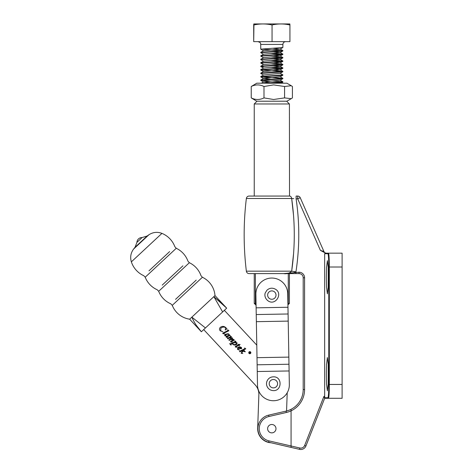 <?xml version="1.0" encoding="UTF-8"?>
<svg xmlns="http://www.w3.org/2000/svg" width="473" height="473" viewBox="0 0 473 473"><rect width="100%" height="100%" fill="white"/><g stroke="black" fill="none" stroke-linecap="round" stroke-linejoin="round"><path stroke-width="0.71" d="M268.67 415.134L268.983 416.482A12.517 12.517 0 0 0 268.983 440.877L299.841 448.002A4.156 4.156 0 0 0 304.642 445.471L323.922 396.38L324.661 398.296L305.93 445.98A5.54 5.54 0 0 1 299.533 449.35L268.67 442.225A13.9 13.9 0 0 1 268.67 415.134L286.023 411.132A22.16 22.16 0 0 0 291.066 409.299L291.066 410.836L291.066 409.299A22.16 22.16 0 0 0 303.193 389.539L303.193 277.769A4.156 4.156 0 0 0 299.042 273.613L249.105 273.613L254.238 273.613L254.238 303.394L255.379 303.394L255.379 273.613M324.661 253.717L324.661 398.296L328.487 398.296A0.556 0.556 -90 0 1 327.937 397.74C328.445 396.894 328.729 392.466 328.782 384.448L328.782 267.009C328.729 258.991 328.445 254.563 327.937 253.717L324.661 253.717L325.211 253.161L342.109 253.161L342.109 267.009L329.332 267.009L329.332 384.448C329.279 392.797 328.995 397.415 328.487 398.296L342.109 398.296L342.109 267.009M328.611 253.309L325.211 253.161M325.655 253.161L326.465 253.161L325.655 253.161L320.41 250.394L323.928 251.506L300.231 197.714L297.694 198.831L296.11 198.831C299.711 223.114 299.657 247.456 295.956 271.845L295.885 272.229L294.206 272.347M326.34 277.261L326.553 267.286L327.399 260.641L328.238 267.286L328.238 287.229L327.399 293.875L326.553 287.229L326.34 277.261M326.34 374.196L326.553 364.228L327.399 357.582L328.238 364.228L328.238 384.171L327.399 390.816L326.553 384.171L326.34 374.196M327.399 357.582L327.186 357.907M328.776 253.995L328.623 253.345M327.937 253.717A0.556 0.556 90 0 1 328.487 253.161C328.995 254.042 329.279 258.66 329.332 267.009L328.782 267.009M249.105 273.613A2.767 2.767 0 0 1 246.356 271.177L291.67 271.177C295.14 246.9 295.14 222.677 291.67 198.5L293.52 215.245M289.523 196.064L289.411 103.971L254.238 103.971L254.238 196.064L249.105 196.064L289.523 196.064A2.767 2.158 90 0 1 291.67 198.5L293.78 198.66M296.11 198.831L296.11 196.064L297.694 196.064A2.767 2.767 0 0 1 300.231 197.714M291.67 198.5L246.356 198.5A2.767 2.767 0 0 1 249.105 196.064M293.603 253.303L291.67 271.177C289.547 273.288 286.875 274.098 283.646 273.613L299.042 272.229A5.54 5.54 0 0 1 304.582 277.769L304.582 389.539A23.544 23.544 0 0 1 286.336 412.48L268.983 416.482M246.356 198.5A302.034 302.034 0 0 0 246.356 271.177M295.956 271.845L291.67 271.177M326.465 253.161A2.767 2.767 0 0 1 323.928 251.506A2.767 2.767 0 0 0 326.465 253.161M291.066 410.836L291.066 447.399M299.042 272.229L299.042 273.613A4.156 4.156 0 0 1 303.193 277.769A4.156 4.156 0 0 0 299.042 273.613A4.156 4.156 0 0 1 303.193 277.769L304.582 277.769M295.885 273.613L295.885 272.229M289.34 384.525L289.098 370.956L257.253 371.524L257.495 385.093A15.928 15.928 0 0 0 273.701 400.732A15.928 15.928 0 0 0 289.34 384.525L287.726 293.692A15.928 15.928 0 0 0 271.52 278.053A15.928 15.928 0 0 0 255.881 294.259L256.118 307.828L287.968 307.261M257.253 371.524L256.118 307.828M269.634 298.652A4.186 4.186 0 0 0 275.392 297.269A4.186 4.186 0 0 0 274.009 291.516A4.186 4.186 0 0 0 268.256 292.893A4.186 4.186 0 0 0 269.634 298.652A4.186 4.186 0 0 1 268.256 292.893A4.186 4.186 0 0 1 274.009 291.516M288.27 273.613L288.27 303.394L289.411 303.394L289.411 273.613M288.27 303.394L287.903 303.731L288.27 303.394M255.379 303.394L256.053 304.027M250.436 353.366A0.922 0.922 0 0 0 250.483 352.06A0.922 0.922 0 0 0 249.176 352.013A0.922 0.922 0 0 0 249.129 353.319A0.922 0.922 0 0 0 250.436 353.366M249.088 351.918A1.052 1.052 0 0 0 249.035 353.408A1.052 1.052 0 0 0 250.524 353.461A1.052 1.052 0 0 0 250.578 351.971A1.052 1.052 0 0 0 249.088 351.918M271.112 442.787A14.125 14.125 0 0 1 257.684 428.177L258.867 394.778A13.847 13.847 0 0 0 255.16 384.851L203.692 329.586M244.642 347.98L245.806 348.855L241.768 350.883L243.879 351.043L243.973 350.363L245.31 351.8L242.832 351.238L241.756 353.006L242.791 353.491L241.171 353.319L242.188 351.167L241.39 351.072L239.894 351.823L239.474 351.374L244.671 348.761L244.642 347.98M240.124 344.498L239.155 345.195L239.433 345.864L238.918 345.314L235.856 346.857L236.825 347.259L235.323 347.04L235.347 346.455L238.439 344.799L237.984 344.303L240.124 344.498M230.404 336.043L231.557 336.906L229.707 337.888L232.545 337.97L232.521 338.703L230.96 339.531L233.36 339.295L234.105 339.644L233.999 340.418L231.285 341.784L232.184 342.204L230.599 341.967L230.605 341.465L233.485 339.726L231.001 339.709L229.222 340.365L228.802 339.916L231.936 338.065L229.322 338.136L227.779 338.816L227.365 338.366L230.552 336.758L230.404 336.043M227.72 329.811L228.908 330.716L223.51 333.43L224.45 333.92L222.848 333.642L222.836 333.104L227.897 330.544L227.72 329.811M287.212 392.767L286.561 410.996M224.362 310.329L256.786 345.136M226.981 328.895L225.266 330.03L225.562 327.742L224.297 327.026L222.328 327.239L220.832 328.144L220.678 330.816L222.925 331.744L220.223 330.822C219.241 329.663 219.253 328.522 220.264 327.399C222.139 326.003 223.971 326.057 225.751 327.576L226.981 328.895M229.553 335.008L230.12 335.369L226.768 337.048L227.543 337.391L226.189 337.231L226.23 336.735L227.064 336.244L224.781 335.724L224.929 334.393L228.051 333.702L229.038 334.204L229.068 335.245L229.553 335.008M234.892 340.862L236.057 341.743L235.081 342.233L237.032 342.789L236.89 344.297C235.507 345.314 234.141 345.325 232.799 344.326L232.403 343.581L230.942 344.35L231.019 345.148L229.63 343.652L230.972 343.646L234.62 341.813L235.022 341.577L234.892 340.862M239.645 348.648L238.522 347.868L238.215 349.399L239.651 350.115L237.558 349.435L237.665 347.62C238.96 346.644 240.237 346.632 241.502 347.584L241.626 348.678L239.645 348.648M228.725 335.292L228.849 334.376L228.211 334.08L225.556 334.849L225.45 335.694L226.774 336.061L228.725 335.292M233.975 342.795L232.757 343.41L233.041 344.214C234.2 344.805 235.306 344.651 236.358 343.753L236.494 342.83L233.975 342.795M241.218 347.655L238.729 347.714L239.616 348.299L241.212 348.252L241.218 347.655M250.394 352.432L249.768 352.444L250.418 352.799L250.394 352.432M249.017 352.781L250.264 352.089L250.649 352.533L250.501 352.888L249.809 352.692L249.537 353.337L249.632 352.503L249.017 352.781M273.104 387.878A4.186 4.186 0 0 0 277.574 383.993A4.186 4.186 0 0 0 273.69 379.523A4.186 4.186 0 0 0 269.22 383.408A4.186 4.186 0 0 0 273.104 387.878A4.186 4.186 0 0 1 269.22 383.408A4.186 4.186 0 0 1 273.69 379.523M269.977 432.446A4.186 4.186 0 0 0 275.564 430.501A4.186 4.186 0 0 0 273.625 424.914A4.186 4.186 0 0 0 268.031 426.859A4.186 4.186 0 0 0 269.977 432.446A4.186 4.186 0 0 1 268.031 426.859A4.186 4.186 0 0 1 273.625 424.914M280.465 51.309L282.901 50.664L260.812 52.343L260.741 52.663L280.465 51.309M282.564 50.8L270.727 50.014M263.183 49.316L282.901 50.664M263.567 50.859L260.812 49.145L282.86 47.513L282.901 44.421L260.741 44.421C260.209 43.534 261.693 42.895 257.974 41.654M267.115 83.201L280.465 82.473L282.901 81.823L263.029 83.201M270.727 81.173L260.812 80.304L280.465 79.009L282.901 78.364L260.812 80.038L260.741 80.357M272.915 81.025L282.901 81.823M270.727 77.714L260.812 76.839L280.465 75.544L282.901 74.9L260.812 76.573L260.741 76.898M261.078 76.768L282.901 78.364M280.087 73.25L282.901 74.9M280.465 72.085L282.901 71.441L260.812 73.114L260.741 73.433L280.465 72.085M282.564 71.577L260.741 69.974L280.465 68.62L282.901 67.976L260.812 69.649L260.741 69.969M272.915 70.637L282.901 71.441M282.564 68.112L270.727 67.326M272.915 67.172L282.901 67.976M280.465 65.162L282.901 64.517L260.812 66.19L260.741 66.51L280.465 65.162M282.564 64.653L270.727 63.861M272.915 63.713L282.901 64.517M280.465 61.697L282.901 61.052L260.812 62.726L260.741 63.045L280.465 61.697M282.564 61.188L270.727 60.402M272.915 60.248L282.901 61.052M280.465 58.238L282.901 57.588L260.812 59.267L260.741 59.586L280.465 58.238M282.564 57.724L270.727 56.937M272.915 56.79L282.901 57.588M280.465 54.773L282.901 54.129L260.812 55.802L260.741 56.121L280.465 54.773M282.564 54.265L270.727 53.479M272.915 53.325L282.901 54.129M261.078 80.233L263.183 80.475M263.567 75.095L260.741 73.433M261.078 69.844L263.183 70.087M263.183 66.888L260.741 66.51M263.567 64.706L260.741 63.045M261.078 62.921L263.183 63.163M263.567 61.248L260.741 59.586M263.567 57.783L260.741 56.121M263.567 54.324L260.741 52.663M253.818 23.946L289.825 23.946M289.713 24.963C289.789 23.62 289.86 23.62 289.937 24.963L286.827 24.395C281.902 23.662 276.977 23.851 272.052 24.963C266.009 23.62 259.973 23.62 253.936 24.963C253.859 23.62 253.782 23.62 253.705 24.963L253.705 41.654L253.936 24.963C253.859 23.62 253.782 23.62 253.705 24.963M289.937 24.963L289.937 41.654L253.936 41.654M272.052 41.654L272.052 24.963M270.733 82.751L263.562 81.9L280.087 80.174L282.866 81.782M270.733 79.293L263.556 78.441L280.087 76.709L282.866 78.323M260.777 76.591L263.556 74.976L280.075 73.362L282.86 71.748M260.783 70.016L263.567 71.63L280.075 69.903L272.915 69.058M260.777 69.667L263.556 68.053L280.075 66.439L272.915 65.593M260.777 66.202L263.562 64.588L280.075 62.98L272.915 62.129M260.777 62.743L263.556 61.129L280.075 59.515L272.915 58.67M260.777 59.279L263.562 57.665L280.075 56.051L272.915 55.205M260.777 55.82L263.556 54.206L280.075 52.592L272.915 51.746M260.777 52.355L263.556 50.741L280.075 49.127L272.915 48.281M291.256 85.719L286.886 83.201L256.756 83.201L251.228 86.506L251.228 97.899C255.473 100.01 259.73 100.01 263.993 97.899L273.607 99.496L284.586 97.899L291.256 98.68L292.415 97.899L292.415 86.506L291.256 85.719L284.586 86.506L273.607 84.904L263.993 86.506L263.993 97.899M291.256 98.68L286.886 101.204L256.756 101.204L251.228 97.899M267.954 101.204L266.488 101.204M262.61 101.204L261.705 101.204M284.586 86.506L284.586 97.899M263.993 86.506C259.748 84.389 255.497 84.389 251.228 86.506M148.971 270.84L169.647 251.589M162.245 285.089L182.915 265.832M175.536 299.362L196.212 280.105M139.505 239.953L142.083 237.552A4.978 4.978 0 0 0 136.934 242.353L139.505 239.953M137.365 256.265L131.364 261.859C129.98 257.188 130.743 252.895 133.652 248.987L148.936 234.75A68.378 68.378 0 0 0 147.15 236.009L135.03 247.296L136.934 242.353M133.652 248.987A68.378 68.378 0 0 1 135.03 247.296M172.261 305.339L202.403 277.261A22.16 22.16 0 0 1 214.99 295.595L189.655 319.192A22.16 22.16 0 0 1 172.261 305.339L170.771 303.802A22.55 22.55 0 0 1 158.68 291.291L157.219 289.772A22.828 22.828 0 0 1 145.205 277.208L143.762 275.694A23.029 23.029 0 0 1 131.364 261.859L161.937 233.384C157.373 231.669 153.039 232.125 148.936 234.75M145.205 277.208L176.263 248.278L174.856 246.735A23.029 23.029 0 0 0 161.937 233.384M158.68 291.291L189.36 262.716L187.941 261.155A22.828 22.828 0 0 0 176.263 248.278M202.403 277.261L200.978 275.67A22.55 22.55 0 0 0 189.36 262.716M212.661 297.765L213.861 296.648L226.691 308.16L201.362 331.756C197.401 327.476 194.232 322.61 191.849 317.147L205.453 327.949M190.199 318.69L189.797 319.062M222.564 303.979L213.861 296.648L222.629 311.944M191.943 317.359L193.711 321.037M196.141 325.099L201.362 331.756L189.655 319.192M268.983 440.877L268.67 442.225A13.9 13.9 0 0 1 257.897 428.68M286.336 412.48L286.023 411.132A22.16 22.16 0 0 0 303.193 389.539L304.582 389.539M304.642 445.471L305.93 445.98A5.54 5.54 0 0 1 299.533 449.35L299.841 448.002M320.41 250.394L297.694 198.831L297.694 196.064M324.661 397.74L327.937 397.74M328.782 384.448L342.109 384.448M256.242 314.551L288.087 313.983M256.366 321.675L288.211 321.108M257.135 364.795L288.979 364.234M257.005 357.677L288.855 357.109M275.428 289.204C283.232 293.491 275.576 305.972 268.221 300.958C264.271 298.138 264.667 294.07 265.3 292.846L266.949 290.209C269.545 287.927 272.371 287.59 275.428 289.204M286.638 101.204L289.411 103.971M287.927 304.878L289.411 303.394M256.076 305.233L254.238 303.394M257.005 101.204L254.238 103.971M273.879 376.821C282.777 377.016 281.76 391.62 272.915 390.58C270.739 390.379 269.013 389.397 267.73 387.624C266.524 385.802 266.21 383.84 266.79 381.729C268.008 378.447 270.373 376.81 273.879 376.821M260.741 49.198L260.741 44.421M282.901 44.421C283.067 42.741 283.989 41.819 285.668 41.654M282.86 82.136L281.027 83.201M260.783 80.404L263.567 82.018M282.86 78.672L280.075 80.286M260.783 76.939L263.567 78.559M282.86 75.213L280.075 76.827M282.86 68.283L280.075 69.903M260.783 66.557L263.567 68.171M282.86 64.825L280.075 66.439M282.86 61.36L280.075 62.98M282.86 57.901L280.075 59.515M282.86 54.436L280.075 56.051M282.86 50.978L280.075 52.592M282.86 47.513L280.075 49.127M282.866 50.623L280.087 49.015M282.866 54.088L280.087 52.473M282.866 57.546L280.087 55.938M282.866 61.011L280.087 59.397M282.866 64.476L280.087 62.862M282.866 67.935L280.087 66.326M282.866 71.399L280.087 69.785M260.777 73.126L263.556 71.518M260.777 80.055L263.556 78.441M261.327 83.201L263.556 81.906M142.083 237.552L147.15 236.009M214.99 295.595L226.691 308.16"/></g></svg>
